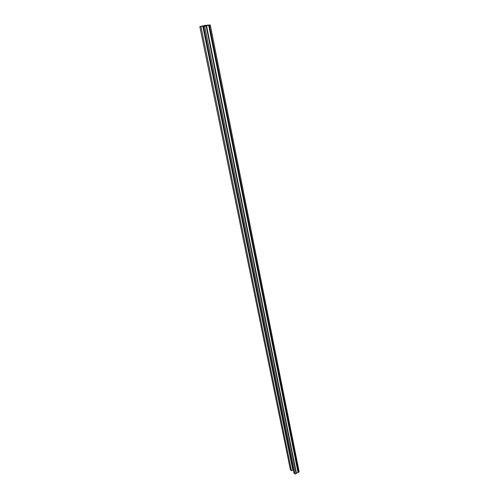 <?xml version="1.0" encoding="UTF-8"?>
<svg xmlns="http://www.w3.org/2000/svg" width="499" height="499" viewBox="0 0 499 499"><rect width="100%" height="100%" fill="white"/><g stroke="black" fill="none" stroke-linecap="round" stroke-linejoin="round"><path stroke-width="0.75" d="M291.466 470.757L200.941 26.528L199.843 26.615L290.406 469.777L291.466 470.757L292.813 470.046L202.775 26.104L200.741 26.453L205.077 25.461L205.176 25.948M205.077 25.461L209.355 25.112L205.694 25.954M199.843 26.615L205.395 25.343L210.266 24.95L299.157 471.873L295.059 474.05L204.659 26.235L203.542 26.322L205.682 25.879M210.266 24.95L208.701 25.293L297.984 472.335M208.701 25.293L204.659 26.235M204.733 25.536L204.833 26.029M202.775 26.104L200.941 26.528M295.059 474.05L293.98 473.058L203.542 26.322M292.632 469.172L293.138 468.904M209.337 25.162L298.477 472.235M206.561 25.78L296.425 473.164M204.341 25.642L204.434 26.116M206.143 25.898L296.144 473.476M206.536 25.792L296.4 473.183"/></g></svg>
